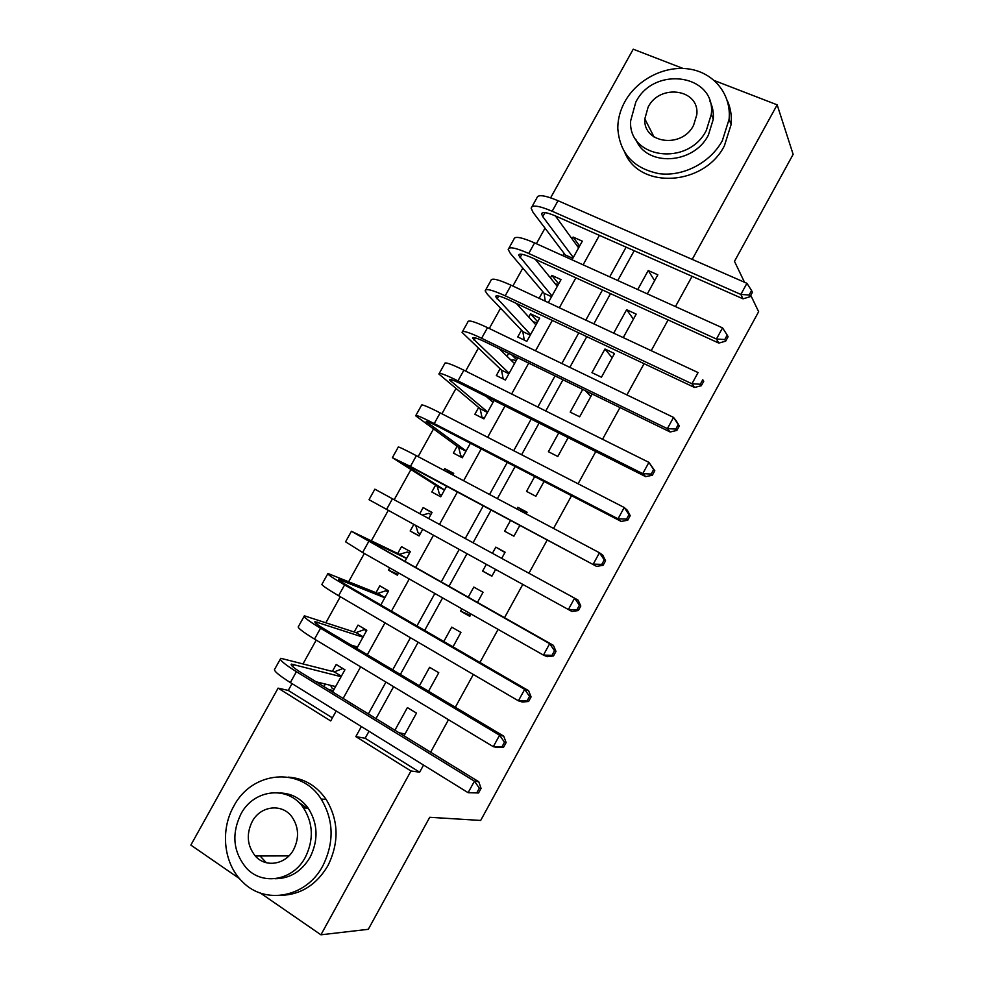 <?xml version="1.0" encoding="UTF-8"?>
<svg xmlns="http://www.w3.org/2000/svg" width="984" height="984" viewBox="0 0 984 984"><rect width="100%" height="100%" fill="white"/><g stroke="black" fill="none" stroke-linecap="round" stroke-linejoin="round"><path stroke-width="1.48" d="M256.922 857.617L256 855.994M239.592 878.7L190.859 845.084L278.091 688.148L330.698 720.94L336.208 710.977M292.051 683.609L288.263 690.424L278.091 688.148M545.013 228.153L536.378 243.7M522.824 268.115L512.873 286.036M500.573 308.189L489.282 328.496M478.249 348.373L465.629 371.079M455.875 388.668L441.914 413.797M433.427 429.073L418.126 456.625M410.918 469.589L394.264 499.589M388.286 510.352L371.386 540.769M364.326 553.475L348.705 581.606M340.304 596.722L325.962 622.552M316.208 640.104L303.158 663.61M550.622 197.809L633.229 49.2L683.019 68.45M647.337 293.872L657.841 274.807L648.222 270.526L637.743 289.542M623.253 337.61L636.193 314.117L626.623 309.714L613.708 333.158M601.445 377.216L614.496 353.527L604.976 349.025L591.95 372.653L601.445 377.216M582.712 389.406L570.203 412.124L579.662 416.798L592.196 394.018M558.727 432.935L548.395 451.705L557.805 456.49L568.162 437.671M534.669 476.6L526.526 491.385L535.886 496.293L544.054 481.459M510.548 520.388L504.595 531.188L513.919 536.194L519.872 525.382M526.182 513.919L527.104 512.246L517.756 507.289L516.846 508.962M486.33 564.336L482.615 571.089L491.877 576.218L495.604 569.453M501.729 558.322L505.112 552.196L495.813 547.129L492.443 553.254M461.828 608.801L460.561 611.101L469.786 616.341L471.065 614.028M477.375 602.552L483.046 592.257L473.796 587.079L468.138 597.349M452.997 646.845L460.93 632.429L451.717 627.14L443.809 641.506M428.532 691.26L438.753 672.712L429.59 667.312L419.393 685.811M333.379 690.62L328.57 689.464M332.629 691.961L344.929 669.772L336.196 664.483L332.371 671.383M325.335 684.064L323.921 686.611M356.762 648.407L366.798 630.277L358.016 625.098L354.203 631.986M380.808 604.988L388.618 590.892L379.787 585.824L375.986 592.688M397.794 574.336L388.483 570.142L389.726 567.891M404.793 561.679L410.377 551.618L401.497 546.649L397.708 553.5M419.147 535.776L410.168 531.016L413.821 524.423M431.927 512.689L423.157 507.584L419.836 513.574M453.193 474.3L444.743 468.63L443.846 470.266M435.58 485.173L431.791 491.988L440.734 496.797L446.588 486.219M457.142 446.269L453.366 453.071L462.345 457.781L470.377 443.28M478.642 407.474L474.878 414.264L483.907 418.852L494.091 400.451M516.649 359.726L511.643 354.793M508.654 353.342L507.018 356.282M500.081 368.791L496.33 375.556L505.407 380.045L517.744 357.77M537.694 321.743L530.548 313.834L528.765 317.045M521.471 330.206L517.732 336.946L526.846 341.325L539.675 318.152L530.548 313.834M558.678 283.847L551.852 275.385L550.45 277.918M542.799 291.719L539.146 298.312M288.263 690.424L332.395 717.877M388.483 570.142L397.327 575.173L398.582 572.909M410.168 531.016L419.061 535.936L422.726 529.318M428.741 518.445L432.062 512.443L423.157 507.584M452.8 475.014L453.71 473.378L444.743 468.63M548.297 302.592L561.028 279.604L551.852 275.385M571.999 259.813L582.319 241.166L573.106 237.058L572.073 238.903M564.078 253.331L562.799 255.643M368.988 731.284L365.138 738.258L419.651 772.182L423.55 765.072M430.635 752.182L448.483 719.71M455.321 707.25L473.329 674.471M479.934 662.466L498.101 629.379M504.46 617.804L522.799 584.422M528.962 573.205L547.215 539.995M553.562 528.433L571.544 495.702M578.088 483.784L595.8 451.558M602.54 439.282L619.969 407.548M626.919 394.916L644.077 363.674M651.224 350.673L668.111 319.923M675.442 306.577L692.072 276.32M634.2 250.736L617.768 280.502M610.523 293.626L593.832 323.871M586.784 336.651L569.834 367.364M562.971 379.787L545.751 410.992M539.084 423.071L521.606 454.756M515.136 466.478L497.375 498.642M491.114 510.007L473.083 542.676M466.994 553.697L448.888 586.513M442.603 597.891L424.657 630.412M418.151 642.22L400.365 674.446M393.612 686.684L375.986 718.603M404.006 735.823L416.503 713.105L407.388 707.594L394.916 730.239M750.767 295.311L758.639 311.719L480.672 820.447L429.725 817.286L368.311 929.302L320.932 934.8L260.354 893.017M744.507 282.26L734.482 261.35L793.141 154.353L777.163 104.833L692.207 259.382M714.396 80.577L777.163 104.833M419.651 772.182L410.968 770.989L320.932 934.8M298.337 801.985L306.836 808.122M361.374 726.561L355.827 736.61L410.968 770.989M626.107 247.168L609.711 276.861M602.479 289.96L585.824 320.12M578.789 332.875L561.864 363.514M555.013 375.913L537.83 407.044M531.176 419.086L513.709 450.697M507.264 462.394L489.54 494.485M483.279 505.825L465.284 538.408M459.208 549.404L441.127 582.147M434.854 593.5L416.945 625.935M410.439 637.718L392.69 669.858M385.949 682.072L368.36 713.917M343.158 698.431L360.636 666.844M367.339 654.729L384.99 622.835M391.447 611.15L409.258 578.973M415.494 567.707L433.464 535.234M439.504 524.324L457.388 491.988M463.612 480.745L481.238 448.901M487.658 437.302L505.013 405.949M511.631 393.994L528.716 363.108M535.517 350.808L552.344 320.403M559.355 307.758L575.911 277.82M583.106 264.831L599.404 235.361M365.138 738.258L355.827 736.61M405.027 733.953L399.098 732.797M579.613 246.062L573.106 237.058M470.327 615.357L460.561 611.101M491.988 576.034L482.615 571.089M504.94 552.491L495.813 547.129M526.501 513.341L517.756 507.289M590.831 396.515L585.406 390.709M612.159 357.782L604.976 349.025M633.425 319.148L626.623 309.714M654.631 280.625L648.222 270.526M343.047 668.628L344.892 669.846M334.068 689.366L331.952 688.062L330.612 685.356M478.556 792.969L481.065 788.381L479.343 788.172L476.822 792.772L478.556 792.969L468.126 792.686L474.436 781.173L296.405 671.691C284.155 664.003 278.939 659.538 280.772 658.296L334.265 671.888L342.764 668.554M335.618 686.586L316.098 681.801M341.091 676.697L291.399 664.102C290.194 664.95 293.675 667.939 301.867 673.068L478.765 781.751L481.065 788.381M476.822 792.772L468.126 792.686L290.354 682.564C278.128 674.827 272.962 670.288 274.856 668.923L280.317 659.12M479.343 788.172L474.436 781.173L478.765 781.751M341.362 676.205L334.265 671.888M233.774 806.228C219.961 830.299 223.712 864.075 242.679 881.971C265.213 905.28 306.442 897.371 322.863 865.785C334.363 842.402 333.797 820.152 321.165 799.045C300.797 766.278 251.929 770.927 233.774 806.228M281.153 895.366C301.006 894.616 316.59 884.727 327.906 865.699C339.308 842.489 338.73 820.398 326.159 799.439C316.528 785.65 303.872 778.221 288.177 777.126M280.083 792.981C291.572 793.338 300.956 798.405 308.213 808.208C317.955 823.571 318.582 839.93 310.095 857.249C301.547 871.529 289.813 878.687 274.905 878.724M240.871 814.112C231.326 834.137 233.196 852.156 246.467 868.171C262.63 885.981 293.244 880.557 305.335 857.273C313.871 839.832 313.256 823.374 303.478 807.901C288.435 785.171 253.86 788.91 240.871 814.112M293.687 849.475C299.308 837.938 298.779 827.15 292.088 817.089C282.236 803.018 260.416 805.638 252.15 821.665C246.111 834.272 247.156 845.711 255.299 855.994C265.618 868.023 285.791 864.702 293.687 849.475M260.059 855.982L266.356 862.734M624.902 101.61C620.215 110.146 617.841 118.99 617.792 128.117C619.539 153.221 633.302 168.399 659.096 173.664C683.031 176.874 710.214 162.852 722.305 140.749L729.082 119.347C731.567 94.624 714.163 72.902 689.599 69.089C665.061 65.129 637.238 79.261 624.902 101.61M625.012 153C640.178 189.666 704.249 185.865 724.396 145.792L731.124 124.513C731.924 115.878 730.608 107.809 727.188 100.319M709.858 101.081C712.65 106.641 713.806 112.68 713.289 119.212L708.357 135.152C693.548 164.66 646.058 166.923 635.836 139.322M635.787 102.164L630.646 120.86C627.927 158.596 688.074 166.997 706.327 130.429L711.284 114.39C716.413 74.329 653.991 65.079 635.787 102.164M693.585 125.325L696.807 114.685C699.821 89.138 659.87 83.271 648.124 107.108L644.827 118.855C642.81 143.443 681.826 148.953 693.585 125.325M366.724 630.424L364.338 629.6L366.478 630.867M503.611 747.151L506.12 742.576L504.472 742.219L501.963 746.807L503.611 747.151L497.498 747.533L493.304 746.684L499.589 735.208L320.538 628.235C308.201 620.744 302.814 616.611 304.4 615.824L356.048 632.601L364.338 629.6M357.512 647.054L351.14 645.049M362.973 637.177L315.003 621.642C313.957 622.171 317.574 624.938 325.815 629.932L503.722 736.143L506.12 742.576M501.963 746.807L493.304 746.684L314.511 639.083C302.199 631.543 296.861 627.337 298.496 626.427L304.056 616.439M504.472 742.219L499.589 735.208L503.722 736.143M363.182 636.82L356.048 632.601M388.163 591.716L385.851 590.757L388.003 591.999M528.592 701.481L531.089 696.918L529.527 696.414L527.03 700.989L528.592 701.481L522.393 702.035L518.408 700.817L524.681 689.378L344.609 584.902C332.174 577.62 326.627 573.82 327.955 573.487L377.758 593.413L385.851 590.757M384.805 597.78L338.533 579.293C337.672 579.527 341.387 582.073 349.689 586.931L528.605 690.682L531.089 696.918M527.03 700.989L518.408 700.817L338.594 595.726C326.196 588.395 320.686 584.508 322.076 584.066L327.733 573.881M529.527 696.414L524.681 689.378L528.605 690.682M384.928 597.546L377.758 593.413M409.541 553.119L407.314 552.012L409.479 553.229M553.5 655.947L555.985 651.408L554.509 650.756L552.012 655.319L553.5 655.947L547.202 656.685L543.439 655.098L549.675 643.696L351.436 531.274L399.418 554.324L407.314 552.012M406.564 558.481L362.001 537.067L553.402 645.356L555.985 651.408M552.012 655.319L543.439 655.098L362.616 552.504L345.568 541.815L351.337 531.446M554.509 650.756L549.675 643.696L553.402 645.356M406.626 558.383L399.418 554.324M430.894 514.558L428.716 513.377L422.431 514.989M420.193 533.881L418.028 532.688L415.752 525.481M576.919 609.785L578.334 610.56L580.806 606.033L579.416 605.234L576.919 609.785L568.383 609.527L369.012 499.688L374.855 489.171L574.607 598.149L578.125 600.178L580.806 606.033M578.334 610.56L571.95 611.458L568.383 609.527L574.607 598.149L579.416 605.234M441.582 495.272L439.405 494.091L437.179 486.194L444.448 490.081M441.508 495.407L439.405 494.091M444.522 489.958L402.911 463.476L414.99 469.343L596.611 566.39L410.426 466.428L392.37 457.683L437.179 486.194M601.753 564.398L603.081 565.308L605.554 560.794L604.237 559.859L601.753 564.398L593.254 564.09L599.453 552.762L416.38 455.703C403.686 449.024 397.634 446.183 398.2 447.203L392.493 457.474M604.237 559.859L599.453 552.762L602.774 555.136L605.554 560.794M603.081 565.308L596.611 566.39M462.911 456.761L460.721 455.604L458.679 447.4L465.986 451.201M462.751 457.056L460.721 455.604M466.121 450.955L426.183 421.595C425.949 420.697 430.094 422.443 438.606 426.81L621.199 521.446L618.038 518.802L434.227 423.587C421.472 417.044 415.285 414.448 415.678 415.802L458.679 447.4M626.513 519.146L627.755 520.204L630.215 515.702L628.985 514.632L626.513 519.146L618.038 518.802L624.225 507.498L440.168 412.886C427.388 406.404 421.164 403.895 421.484 405.346L415.9 415.383M628.985 514.632L624.225 507.498L627.337 510.241L630.215 515.702M627.755 520.204L621.199 521.446M484.189 418.348L481.988 417.228L480.118 408.704L487.461 412.431M483.931 418.815L481.988 417.228M487.67 412.05L449.405 379.824C449.331 378.643 453.575 380.168 462.16 384.412L645.713 476.65L642.749 473.648L457.954 380.869C445.112 374.523 438.766 372.247 438.901 374.031L480.118 408.704M488.691 398.606L490.044 398.422M493.046 402.345L486.268 396.527M651.187 474.03L652.355 475.235L654.803 470.746L653.647 469.528L651.187 474.03L642.749 473.648L648.923 462.382L463.882 370.205C451.016 363.92 444.62 361.718 444.707 363.613L439.258 373.403M653.647 469.528L648.923 462.382L654.803 470.746M652.355 475.235L645.713 476.65M515.985 360.931L513.771 359.849L510.954 360.107M503.193 378.951L501.508 370.119L508.888 373.748M509.159 373.256L472.554 338.188C472.64 336.7 477.006 338.016 485.629 342.124L670.153 431.988L667.386 428.643L481.619 338.275C468.692 332.125 462.173 330.169 462.074 332.395L501.508 370.119M514.521 363.576L499.318 348.791M675.787 429.061L676.869 430.414L679.317 425.937L678.247 424.571L675.787 429.061L667.386 428.643L673.536 417.413L487.523 327.647C474.571 321.547 468.015 319.665 467.855 322.002L462.541 331.547M678.247 424.571L673.536 417.413L676.254 420.844L679.317 425.937M676.869 430.414L670.153 431.988M537.116 322.764L533.107 321.793M524.226 340.07L522.836 331.633L530.241 335.187M530.585 334.56L495.628 296.664C495.887 294.892 500.352 295.987 509.036 299.972L694.519 387.462L691.949 383.772L505.21 295.803C492.197 289.862 485.518 288.214 485.173 290.87L487.437 294.351L522.836 331.633M535.936 324.904L516.305 303.404M700.313 384.24L701.309 385.716L703.757 381.251L702.76 379.762L700.313 384.24L691.949 383.772L698.074 372.567L511.09 285.212C498.064 279.308 491.348 277.746 490.93 280.514L485.752 289.825M702.76 379.762L703.757 381.251M701.309 385.716L694.519 387.462M558.199 284.72L555.136 283.687M545.222 301.153L544.103 293.257L551.557 296.713M551.962 295.975L518.642 255.25C519.06 253.195 523.636 254.093 532.381 257.943L718.8 343.084L716.438 339.037L528.728 253.466C515.628 247.71 508.789 246.381 508.199 249.469L510.278 253.294L544.103 293.257M557.301 286.344L535.284 259.272M724.753 339.541L725.688 341.165L728.111 336.712L727.201 335.089L724.753 339.541L716.438 339.037L722.539 327.881L534.595 242.9C521.483 237.193 514.595 235.939 513.943 239.137L508.9 248.202M722.539 327.881L727.201 335.089M725.688 341.165L718.8 343.084M579.219 246.763L577.091 245.815M565.554 256.898L565.32 254.979L572.799 258.349M573.278 257.488L542.787 216.665L541.594 213.971C542.172 211.621 546.858 212.31 555.653 216.025L743.018 298.828L740.841 294.437L552.172 211.24C538.998 205.681 532 204.66 531.163 208.19L533.045 212.347L565.32 254.979M578.604 247.882L555.382 215.914M749.131 294.991L749.98 296.75L752.403 292.322L751.567 290.538L749.131 294.991L740.841 294.437L746.93 283.318L558.026 200.711C544.828 195.201 537.793 194.254 536.895 197.882L531.987 206.714M746.93 283.318L751.567 290.538M749.98 296.75L743.018 298.828M292.728 666.66L293.995 664.372M290.354 682.564L296.405 671.691M316.528 623.819L317.463 622.146M314.511 639.083L320.538 628.235M340.267 581.101L340.87 580.031M338.594 595.726L344.609 584.902M362.616 552.504L368.606 541.717M386.552 509.404L392.53 498.642M410.426 466.428L416.38 455.703M428.028 423.182L428.667 422.038M434.227 423.587L440.168 412.886M451.115 381.644L452.074 379.91M457.954 380.869L463.882 370.205M474.128 340.218L475.42 337.918M481.619 338.275L487.523 327.647M497.08 298.915L498.691 296.036M505.21 295.803L511.09 285.212M519.97 257.734L521.889 254.278M528.728 253.466L534.595 242.9M542.787 216.665L545.038 212.642M552.172 211.24L558.026 200.711M288.902 855.895L255.299 855.994M308.213 808.208L303.478 807.901M321.165 799.045L326.159 799.439M654.053 137.01L644.827 118.855M713.289 119.212L711.284 114.39M729.082 119.347L731.124 124.513M495.628 296.664L496.022 295.963M518.642 255.25L519.109 254.413M541.594 213.971L542.135 212.987"/></g></svg>

